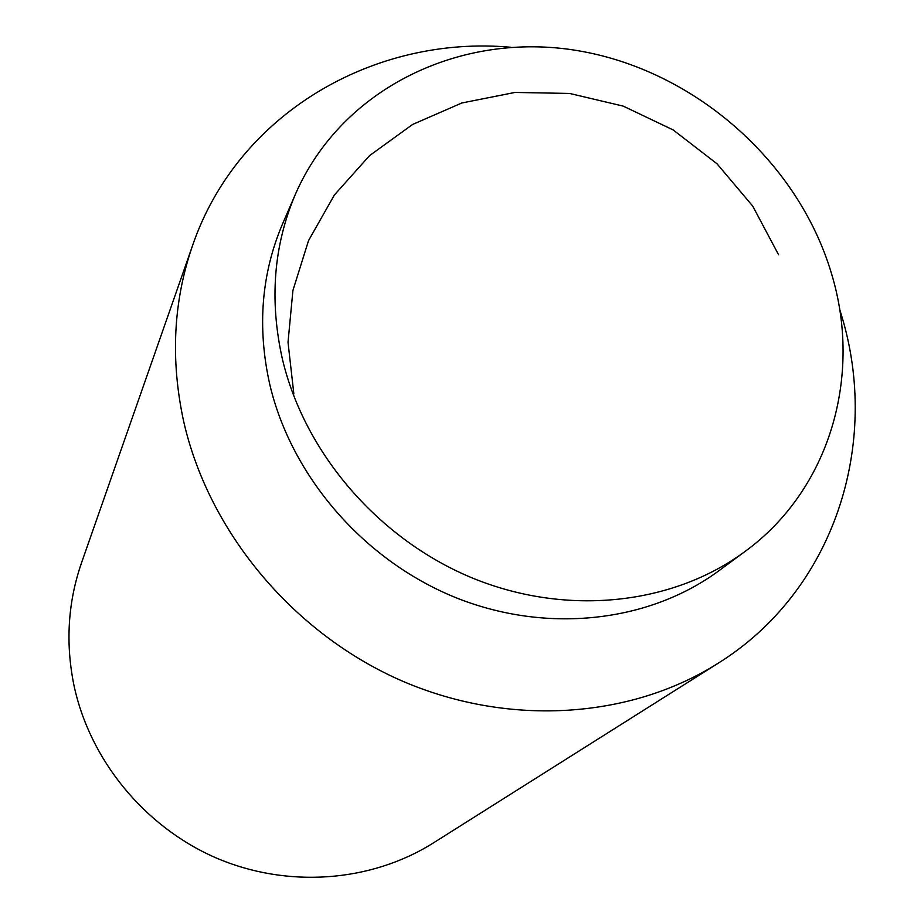 <?xml version="1.0" encoding="UTF-8"?>
<svg xmlns="http://www.w3.org/2000/svg" width="924" height="924" viewBox="0 0 924 924"><rect width="100%" height="100%" fill="white"/><g stroke="black" fill="none" stroke-linecap="round" stroke-linejoin="round"><path stroke-width="1.39" d="M839.558 308.986L841.187 314.322C881.173 443.693 834.43 591.014 717.682 663.536L433.333 842.954C370.917 882.27 287.179 888.703 215.511 857.657C143.971 826.379 89.443 759.401 73.805 684.603C65.408 642.63 67.972 602.055 81.497 562.901L192.562 245.553C237.641 113.64 373.85 34.927 510.741 47.251M717.682 663.536C629.209 719.357 506.156 727.246 398.741 679.498C291.499 631.473 208.304 530.711 183.61 421.136C170.339 359.655 173.319 301.12 192.562 245.553M744.779 551.663L718.941 570.72C648.636 622.603 545.911 634.222 454.666 597.181C363.548 559.944 291.372 476.368 269.773 384.453C257.022 327.258 261.342 273.608 282.721 223.504L295.495 194.052C341.892 87.872 460.81 31.185 577.142 50.554C693.658 69.808 797.816 160.788 831.369 273.158C862.681 375.283 830.237 489.477 744.779 551.663C672.741 604.827 567.14 616.608 473.157 578.332C379.302 539.87 304.828 453.742 282.444 359.263C269.231 300.462 273.585 245.391 295.495 194.052M778.586 254.793L752.737 206.121L717.036 163.814L673.157 129.938L623.215 106.121L569.623 93.451L514.968 92.435L461.827 102.991L412.624 124.44L369.542 155.636L334.384 194.987L308.535 240.61L292.92 290.436L288.022 342.284L293.855 393.959"/></g></svg>
